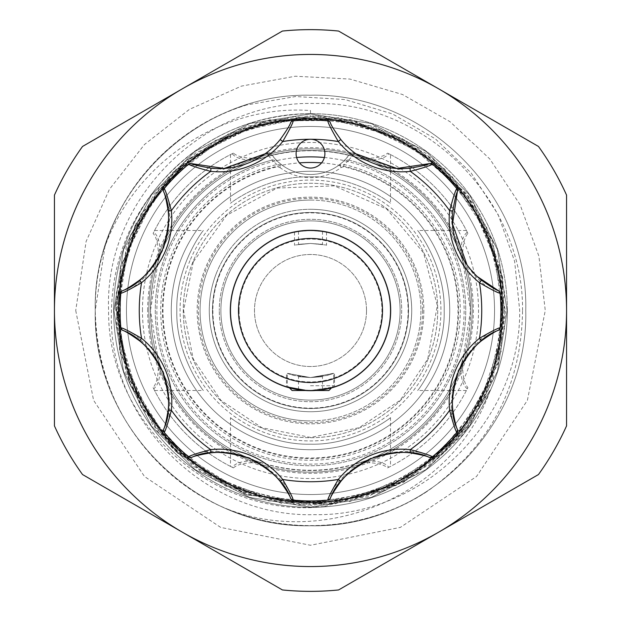 <?xml version="1.0" encoding="UTF-8"?>
<svg xmlns="http://www.w3.org/2000/svg" width="621" height="621" viewBox="0 0 621 621"><rect width="100%" height="100%" fill="white"/><g stroke="black" fill="none" stroke-linecap="round" stroke-linejoin="round"><path stroke-width="0.47" stroke-dasharray="3.1 2.33" d="M119.178 310.5A191.322 191.322 0 0 1 310.5 119.178A191.322 191.322 0 0 1 501.822 310.5A191.322 191.322 0 0 1 310.5 501.822A191.322 191.322 0 0 1 119.178 310.5M147.666 310.5A162.834 162.834 0 0 1 310.5 147.666A162.834 162.834 0 0 1 473.334 310.5A162.834 162.834 0 0 1 310.5 473.334A162.834 162.834 0 0 1 147.666 310.5M472.131 310.5A161.631 161.631 0 0 0 310.5 148.869A161.631 161.631 0 0 0 148.869 310.5A161.631 161.631 0 0 0 310.5 472.131A161.631 161.631 0 0 0 472.131 310.5A161.631 161.631 0 0 0 310.5 148.869A161.631 161.631 0 0 0 148.869 310.5A161.631 161.631 0 0 0 310.5 472.131A161.631 161.631 0 0 0 472.131 310.5A161.631 161.631 0 0 0 310.5 148.869A161.631 161.631 0 0 0 148.869 310.5A161.631 161.631 0 0 0 310.5 472.131A161.631 161.631 0 0 0 472.131 310.5A161.631 161.631 0 0 0 310.5 148.869A161.631 161.631 0 0 0 148.869 310.5A161.631 161.631 0 0 0 310.5 472.131A161.631 161.631 0 0 0 472.131 310.5A161.631 161.631 0 0 0 310.5 148.869A161.631 161.631 0 0 0 148.869 310.5A161.631 161.631 0 0 0 310.5 472.131A161.631 161.631 0 0 0 472.131 310.5A161.631 161.631 0 0 0 310.5 148.869A161.631 161.631 0 0 0 148.869 310.5A161.631 161.631 0 0 0 310.5 472.131A161.631 161.631 0 0 0 472.131 310.5M126.459 310.5A184.041 184.041 0 0 0 310.5 494.541A184.041 184.041 0 0 0 494.541 310.5A184.041 184.041 0 0 0 310.5 126.459A184.041 184.041 0 0 0 126.459 310.5A184.041 184.041 0 0 0 310.5 494.541A184.041 184.041 0 0 0 494.541 310.5A184.041 184.041 0 0 0 310.5 126.459A184.041 184.041 0 0 0 126.459 310.5A184.041 184.041 0 0 0 310.5 494.541A184.041 184.041 0 0 0 494.541 310.5A184.041 184.041 0 0 0 310.5 126.459A184.041 184.041 0 0 0 126.459 310.5A184.041 184.041 0 0 0 310.5 494.541A184.041 184.041 0 0 0 494.541 310.5A184.041 184.041 0 0 0 310.5 126.459A184.041 184.041 0 0 0 126.459 310.5A184.041 184.041 0 0 0 310.5 494.541A184.041 184.041 0 0 0 494.541 310.5A184.041 184.041 0 0 0 310.5 126.459A184.041 184.041 0 0 0 126.459 310.5A184.041 184.041 0 0 0 310.5 494.541A184.041 184.041 0 0 0 494.541 310.5A184.041 184.041 0 0 0 310.5 126.459A184.041 184.041 0 0 0 126.459 310.5A184.041 184.041 0 0 0 310.5 494.541A184.041 184.041 0 0 0 494.541 310.5A184.041 184.041 0 0 0 310.5 126.459A184.041 184.041 0 0 0 126.459 310.5A184.041 184.041 0 0 0 310.5 494.541A184.041 184.041 0 0 0 494.541 310.5A184.041 184.041 0 0 0 310.5 126.459A184.041 184.041 0 0 0 126.459 310.5M310.5 385.719L333.702 385.719L310.5 385.719M310.5 377.568L326.918 375.526L333.702 373.431L310.5 377.568C325.978 376.396 325.978 376.396 310.5 377.568C325.978 376.396 325.978 376.396 310.5 377.568L334.502 373.128L327.477 375.387L310.5 377.568L293.516 375.379L286.498 373.128L310.5 377.568C295.022 376.396 295.022 376.396 310.5 377.568C295.022 376.396 295.022 376.396 310.5 377.568L287.298 373.431L294.09 375.534L310.5 377.568M315.561 390.516L328.905 390.516M390.679 310.5A80.179 80.179 0 0 0 310.5 230.321A80.179 80.179 0 0 0 230.321 310.5A80.179 80.179 0 0 0 310.5 390.679A80.179 80.179 0 0 0 390.679 310.5M239.062 310.5A71.438 71.438 0 0 1 310.5 239.062A71.438 71.438 0 0 1 381.938 310.5A71.438 71.438 0 0 1 310.5 381.938A71.438 71.438 0 0 1 239.062 310.5M332.662 387.388L310.5 390.516A80.016 80.016 0 0 0 390.516 310.5A80.016 80.016 0 0 1 310.5 390.516A80.016 80.016 0 0 1 230.484 310.5A80.016 80.016 0 0 1 310.5 230.484A80.016 80.016 0 0 1 390.516 310.5A80.016 80.016 0 0 0 310.5 230.484A80.016 80.016 0 0 0 230.484 310.5A80.016 80.016 0 0 0 310.5 390.516C325.986 389.53 325.986 389.53 310.5 390.516C325.986 389.53 325.986 389.53 310.5 390.516L334.502 386.829L334.502 373.128M310.5 230.484C331.148 232.238 331.148 232.238 310.5 230.484C331.148 232.238 331.148 232.238 310.5 230.484C289.852 232.238 289.852 232.238 310.5 230.484C289.852 232.238 289.852 232.238 310.5 230.484C325.978 231.462 325.978 231.462 310.5 230.484C325.978 231.462 325.978 231.462 310.5 230.484C295.014 231.47 295.014 231.47 310.5 230.484C295.014 231.47 295.014 231.47 310.5 230.484M310.5 243.432C325.978 244.604 325.978 244.604 310.5 243.432C325.978 244.604 325.978 244.604 310.5 243.432C331.148 245.528 331.148 245.528 310.5 243.432C331.148 245.528 331.148 245.528 310.5 243.432C289.852 245.528 289.852 245.528 310.5 243.432C289.852 245.528 289.852 245.528 310.5 243.432C295.022 244.604 295.022 244.604 310.5 243.432C295.022 244.604 295.022 244.604 310.5 243.432M366.514 310.5A56.014 56.014 0 0 1 310.5 366.514A56.014 56.014 0 0 1 254.486 310.5A56.014 56.014 0 0 1 310.5 254.486A56.014 56.014 0 0 1 366.514 310.5A56.014 56.014 0 0 1 310.5 366.514A56.014 56.014 0 0 1 254.486 310.5A56.014 56.014 0 0 1 310.5 254.486A56.014 56.014 0 0 1 366.514 310.5M163.688 189.428L163.649 191.773M271.936 160.133A155.234 155.234 0 0 0 167.088 251.094A155.234 155.234 0 0 1 272.215 160.063L272.782 159.923L271.936 160.133L276.935 164.542L277.44 166.746L279.823 167.468L281.74 164.899L277.269 161.111L271.788 154.862A4.797 4.797 0 0 0 265.113 153.806A78.417 78.417 0 0 0 290.612 122.71A3.198 3.198 0 0 1 293.236 120.847A190.437 190.437 0 0 1 327.764 120.847A3.198 3.198 0 0 1 330.388 122.71A78.417 78.417 0 0 0 355.887 153.806A4.797 4.797 0 0 0 349.212 154.862L343.731 161.111L339.26 164.899A48.011 48.011 0 0 1 281.74 164.899L276.935 164.542A149.77 149.77 0 0 0 253.189 448.867A149.77 149.77 0 0 0 448.867 367.811A149.77 149.77 0 0 0 344.065 164.542L349.064 160.133L348.218 159.923L348.785 160.063A155.234 155.234 0 0 1 453.912 369.906A155.234 155.234 0 0 1 251.094 453.912A155.234 155.234 0 0 1 167.088 251.094A155.234 155.234 0 0 0 251.094 453.912A155.234 155.234 0 0 0 453.912 369.906A155.234 155.234 0 0 0 349.064 160.133M190.003 260.587A130.426 130.426 0 0 0 260.587 430.997A130.426 130.426 0 0 0 430.997 360.413A130.426 130.426 0 0 0 360.413 190.003A130.426 130.426 0 0 0 190.003 260.587M428.04 359.186A127.227 127.227 0 0 1 261.814 428.04A127.227 127.227 0 0 1 192.96 261.814A127.227 127.227 0 0 1 359.186 192.96A127.227 127.227 0 0 1 428.04 359.186A127.227 127.227 0 0 1 261.814 428.04A127.227 127.227 0 0 1 192.96 261.814A127.227 127.227 0 0 1 359.186 192.96A127.227 127.227 0 0 1 428.04 359.186M323.805 159.178A14.399 14.399 0 0 1 304.989 166.971A14.399 14.399 0 0 1 297.195 148.155A14.399 14.399 0 0 1 316.011 140.362A14.399 14.399 0 0 1 323.805 159.178M348.785 160.063L354.312 153.713L397.991 169.463L432.666 164.41A190.437 190.437 0 0 1 456.59 188.334C449.185 203.626 449.573 223.979 457.739 249.401C470.004 273.325 484.147 288.051 500.184 293.586A190.437 190.437 0 0 1 500.184 327.414C484.116 332.996 469.981 347.698 457.778 371.505C449.573 397.052 449.177 417.444 456.59 432.666A190.437 190.437 0 0 1 432.666 456.59C417.374 449.185 397.021 449.573 371.599 457.739C347.675 470.004 332.949 484.147 327.414 500.184A190.437 190.437 0 0 1 293.586 500.184C288.012 484.139 273.341 470.019 249.588 457.817C224.002 449.573 203.579 449.162 188.334 456.59A190.437 190.437 0 0 1 164.41 432.666C171.815 417.374 171.427 397.021 163.261 371.599C150.996 347.675 136.853 332.949 120.816 327.414A190.437 190.437 0 0 1 120.816 293.586C136.884 288.004 151.019 273.302 163.222 249.495C171.427 223.948 171.823 203.556 164.41 188.334A190.437 190.437 0 0 1 188.334 164.41L223.009 169.463L266.688 153.713L272.215 160.063M423.832 310.5A113.332 113.332 0 0 1 288.392 421.651A113.332 113.332 0 0 1 205.799 267.131A113.332 113.332 0 0 1 423.832 310.5A113.332 113.332 0 0 1 310.5 423.832A113.332 113.332 0 0 1 197.167 310.5A113.332 113.332 0 0 1 310.5 197.167A113.332 113.332 0 0 1 423.832 310.5M216.985 271.765A101.223 101.223 0 0 0 310.5 411.723A101.223 101.223 0 0 0 404.015 349.235A101.223 101.223 0 0 0 310.5 209.277A101.223 101.223 0 0 1 411.723 310.5A101.223 101.223 0 0 1 310.5 411.723A101.223 101.223 0 0 1 209.277 310.5A101.223 101.223 0 0 1 310.5 209.277A101.223 101.223 0 0 0 209.277 310.5A101.223 101.223 0 0 0 310.5 411.723A101.223 101.223 0 0 1 209.277 310.5A101.223 101.223 0 0 1 310.5 209.277A101.223 101.223 0 0 0 209.277 310.5A101.223 101.223 0 0 0 310.5 411.723A101.223 101.223 0 0 1 209.277 310.5A101.223 101.223 0 0 1 310.5 209.277A101.223 101.223 0 0 1 411.723 310.5A101.223 101.223 0 0 1 310.5 411.723A101.223 101.223 0 0 0 411.723 310.5A101.223 101.223 0 0 0 310.5 209.277A101.223 101.223 0 0 1 411.723 310.5A101.223 101.223 0 0 1 310.5 411.723A101.223 101.223 0 0 0 411.723 310.5A101.223 101.223 0 0 0 216.985 271.765M310.5 212.483A98.017 98.017 0 0 1 408.517 310.5A98.017 98.017 0 0 1 310.5 408.517A98.017 98.017 0 0 1 212.483 310.5A98.017 98.017 0 0 1 310.5 212.483A98.017 98.017 0 0 0 212.483 310.5A98.017 98.017 0 0 0 310.5 408.517A98.017 98.017 0 0 0 408.517 310.5A98.017 98.017 0 0 0 310.5 212.483A98.017 98.017 0 0 0 212.483 310.5A98.017 98.017 0 0 0 310.5 408.517A98.017 98.017 0 0 1 212.483 310.5A98.017 98.017 0 0 1 310.5 212.483A98.017 98.017 0 0 1 408.517 310.5A98.017 98.017 0 0 1 310.5 408.517A98.017 98.017 0 0 0 408.517 310.5A98.017 98.017 0 0 0 310.5 212.483M310.5 200.078A110.422 110.422 0 0 1 420.922 310.5A110.422 110.422 0 0 1 310.5 420.922A110.422 110.422 0 0 0 420.922 310.5A110.422 110.422 0 0 0 310.5 200.078A110.422 110.422 0 0 0 200.078 310.5A110.422 110.422 0 0 0 310.5 420.922A110.422 110.422 0 0 1 200.078 310.5A110.422 110.422 0 0 1 310.5 200.078M310.5 449.728A139.228 139.228 0 0 0 449.728 310.5A139.228 139.228 0 0 0 310.5 171.272A139.228 139.228 0 0 0 171.272 310.5A139.228 139.228 0 0 0 310.5 449.728A139.228 139.228 0 0 1 171.272 310.5A139.228 139.228 0 0 1 310.5 171.272A139.228 139.228 0 0 1 449.728 310.5A139.228 139.228 0 0 1 310.5 449.728M422.614 310.5A112.114 112.114 0 0 1 310.5 422.614A112.114 112.114 0 0 1 198.386 310.5A112.114 112.114 0 0 1 310.5 198.386A112.114 112.114 0 0 1 422.614 310.5M321.569 162.881A148.031 148.031 0 0 1 458.43 316.035A148.031 148.031 0 0 1 310.5 458.531A148.031 148.031 0 0 1 162.57 316.035A148.031 148.031 0 0 1 299.431 162.881M296.621 157.501A153.628 153.628 0 0 0 157.035 317.447A153.628 153.628 0 0 0 310.5 464.128A153.628 153.628 0 0 0 463.965 317.447A153.628 153.628 0 0 0 324.379 157.501M113.659 310.5A196.841 196.841 0 0 1 310.5 113.659A196.841 196.841 0 0 1 507.341 310.5A196.841 196.841 0 0 0 310.5 113.659A196.841 196.841 0 0 0 113.659 310.5A196.841 196.841 0 0 0 310.5 507.341A196.841 196.841 0 0 0 507.341 310.5A196.841 196.841 0 0 1 310.5 507.341A196.841 196.841 0 0 1 113.659 310.5A196.841 196.841 0 0 0 310.5 507.341A196.841 196.841 0 0 0 507.341 310.5A196.841 196.841 0 0 0 310.5 113.659L310.5 110.561C221.379 104.025 134.47 163.3 104.91 246.77L95.254 310.5C92.257 195.444 195.522 92.327 310.5 95.254C425.478 92.327 528.743 195.444 525.746 310.5C528.743 195.444 425.478 92.327 310.5 95.254C195.522 92.327 92.257 195.444 95.254 310.5C92.257 195.444 195.522 92.327 310.5 95.254C425.478 92.327 528.743 195.444 525.746 310.5C528.743 195.444 425.478 92.327 310.5 95.254C195.522 92.327 92.257 195.444 95.254 310.5C92.257 195.444 195.522 92.327 310.5 95.254C425.478 92.327 528.743 195.444 525.746 310.5C528.743 195.444 425.478 92.327 310.5 95.254C195.522 92.327 92.257 195.444 95.254 310.5C92.257 195.444 195.522 92.327 310.5 95.254C425.478 92.327 528.743 195.444 525.746 310.5C528.743 195.444 425.478 92.327 310.5 95.254C195.522 92.327 92.257 195.444 95.254 310.5C92.257 195.444 195.522 92.327 310.5 95.254C425.478 92.327 528.743 195.444 525.746 310.5C528.743 195.444 425.478 92.327 310.5 95.254C195.522 92.327 92.257 195.444 95.254 310.5C92.257 195.444 195.522 92.327 310.5 95.254C425.478 92.327 528.743 195.444 525.746 310.5C528.743 195.444 425.478 92.327 310.5 95.254C195.522 92.327 92.257 195.444 95.254 310.5C93.911 218.53 158.355 130.953 246.638 104.949L295.627 96.527L345.082 99.562L392.581 113.961L435.337 138.848L471.168 172.972L498.143 214.625L514.63 261.332L519.699 310.5C520.755 419.486 423.708 516.819 314.467 514.646C205.582 518.046 106.851 419.881 111.446 310.5C112.657 263.622 128.167 222.139 157.99 186.059A196.841 196.841 0 0 0 310.5 507.341A196.841 196.841 0 0 0 507.341 310.5A196.841 196.841 0 0 0 310.5 113.659A196.841 196.841 0 0 0 113.659 310.5M566.554 310.5A256.054 256.054 0 0 0 310.5 54.446A256.054 256.054 0 0 0 54.446 310.5L54.446 425.905A280.855 280.855 0 0 0 82.531 474.545L282.415 589.95A280.855 280.855 0 0 0 338.585 589.95L538.469 474.545A280.855 280.855 0 0 0 566.554 425.905L566.554 310.5A256.054 256.054 0 0 0 182.473 88.749A256.054 256.054 0 0 0 182.473 532.251A256.054 256.054 0 0 0 566.554 310.5L566.554 195.095A280.855 280.855 0 0 0 538.469 146.455L338.585 31.05A280.855 280.855 0 0 0 282.415 31.05L82.531 146.455A280.855 280.855 0 0 0 54.446 195.095L54.446 310.5A256.054 256.054 0 0 0 310.5 566.554A256.054 256.054 0 0 0 566.554 310.5M502.536 310.5A192.036 192.036 0 0 0 310.5 118.464A192.036 192.036 0 0 0 118.464 310.5A192.036 192.036 0 0 0 310.5 502.536A192.036 192.036 0 0 0 502.536 310.5M176.806 310.5C175.696 266.362 202.966 230.329 203.393 230.484C202.982 230.36 175.681 266.316 176.806 310.5C175.696 266.362 202.966 230.329 203.393 230.484C202.982 230.36 175.681 266.316 176.806 310.5C175.696 354.661 202.966 390.663 203.393 390.516C202.974 390.663 175.665 354.591 176.806 310.5C175.696 354.661 202.966 390.663 203.393 390.516C202.974 390.663 175.665 354.591 176.806 310.5M142.465 310.5A168.035 168.035 0 0 1 310.5 142.465A168.035 168.035 0 0 1 478.535 310.5A168.035 168.035 0 0 1 310.5 478.535A168.035 168.035 0 0 1 142.465 310.5M212.879 310.5A97.621 97.621 0 0 0 310.5 408.121A97.621 97.621 0 0 0 408.121 310.5A97.621 97.621 0 0 0 310.5 212.879A97.621 97.621 0 0 0 212.879 310.5M220.882 310.5A89.618 89.618 0 0 0 310.5 400.118A89.618 89.618 0 0 0 400.118 310.5A89.618 89.618 0 0 0 310.5 220.882A89.618 89.618 0 0 0 220.882 310.5A89.618 89.618 0 0 0 310.5 400.118A89.618 89.618 0 0 0 400.118 310.5A89.618 89.618 0 0 0 310.5 220.882A89.618 89.618 0 0 0 220.882 310.5M460.898 255.813C460.619 243.533 462.746 235.67 467.287 232.231L467.869 233.411C463.771 238.146 462.094 247.484 462.831 261.441L470.532 310.5A160.032 160.032 0 0 0 310.5 150.468A160.032 160.032 0 0 0 150.468 310.5L158.169 261.441C158.906 247.461 157.229 238.115 153.131 233.411L153.713 232.231C158.254 235.662 160.381 243.525 160.102 255.813C154.202 270.841 150.988 289.068 150.468 310.5C150.973 331.824 154.187 350.05 160.102 365.187C160.381 377.467 158.254 385.33 153.713 388.769L153.131 387.589C157.229 382.854 158.906 373.516 158.169 359.559L150.468 310.5A160.032 160.032 0 0 0 310.5 470.532A160.032 160.032 0 0 0 470.532 310.5A160.032 160.032 0 0 0 310.5 150.468A160.032 160.032 0 0 0 150.468 310.5A160.032 160.032 0 0 0 310.5 470.532A160.032 160.032 0 0 0 470.532 310.5C470.043 289.239 466.829 271.012 460.898 255.813A160.032 160.032 0 0 0 365.187 160.102C328.827 147.627 292.367 147.627 255.813 160.102A160.032 160.032 0 0 0 160.102 255.813M246.638 104.949A215.246 215.246 0 0 0 104.91 246.77M525.746 310.5C528.743 425.556 425.478 528.673 310.5 525.746C195.522 528.673 92.257 425.556 95.254 310.5C92.257 425.556 195.522 528.673 310.5 525.746C425.478 528.673 528.743 425.556 525.746 310.5C528.743 425.556 425.478 528.673 310.5 525.746C195.522 528.673 92.257 425.556 95.254 310.5C92.257 425.556 195.522 528.673 310.5 525.746C425.478 528.673 528.743 425.556 525.746 310.5C528.743 425.556 425.478 528.673 310.5 525.746C195.522 528.673 92.257 425.556 95.254 310.5C92.257 425.556 195.522 528.673 310.5 525.746C425.478 528.673 528.743 425.556 525.746 310.5C528.743 425.556 425.478 528.673 310.5 525.746C195.522 528.673 92.257 425.556 95.254 310.5C92.257 425.556 195.522 528.673 310.5 525.746C425.478 528.673 528.743 425.556 525.746 310.5C528.743 425.556 425.478 528.673 310.5 525.746C195.522 528.673 92.257 425.556 95.254 310.5C92.257 425.556 195.522 528.673 310.5 525.746C425.478 528.673 528.743 425.556 525.746 310.5C528.743 425.556 425.478 528.673 310.5 525.746C195.522 528.673 92.257 425.556 95.254 310.5C92.257 425.556 195.522 528.673 310.5 525.746C425.478 528.673 528.743 425.556 525.746 310.5M503.817 310.5A193.317 193.317 0 0 0 310.5 117.183A193.317 193.317 0 0 0 117.183 310.5A193.317 193.317 0 0 0 310.5 503.817A193.317 193.317 0 0 0 503.817 310.5M522.54 310.5C523.79 200.265 425.129 101.223 314.622 103.513C203.929 100.043 104.049 199.597 108.605 310.5C107.177 421.83 212.778 519.28 324.263 506.62L403.627 482.377L466.472 427.543L490.334 389.941C454.595 493.027 329.526 547.551 228.877 509.67A215.246 215.246 0 0 0 427.978 490.862C489.985 446.584 521.508 386.464 522.54 310.5M462.831 261.441A160.032 160.032 0 0 0 359.559 158.169C373.539 158.906 382.885 157.229 387.589 153.131L390.516 154.598L390.516 203.393C390.656 202.958 354.583 175.681 310.554 176.806C266.316 175.681 230.267 203.02 230.484 203.393C230.306 202.974 266.401 175.704 310.353 176.806C354.661 175.658 390.671 202.982 390.516 203.393M255.813 160.102C243.533 160.381 235.67 158.254 232.231 153.713L233.411 153.131C238.146 157.229 247.484 158.906 261.441 158.169C294.082 148.124 326.786 148.124 359.559 158.169M261.441 158.169A160.032 160.032 0 0 0 158.169 261.441M401.717 310.5A91.217 91.217 0 0 1 310.5 401.717A91.217 91.217 0 0 1 219.283 310.5A91.217 91.217 0 0 0 310.5 401.717A91.217 91.217 0 0 0 401.717 310.5A91.217 91.217 0 0 0 310.5 219.283A91.217 91.217 0 0 0 219.283 310.5A91.217 91.217 0 0 1 310.5 219.283A91.217 91.217 0 0 1 401.717 310.5M230.484 154.598L230.484 203.393M230.484 417.607C230.306 418.026 266.401 445.296 310.353 444.194C354.661 445.342 390.671 418.018 390.516 417.607C390.656 418.042 354.583 445.319 310.554 444.194C266.316 445.319 230.267 417.98 230.484 417.607L230.484 466.402L232.231 467.287C235.662 462.746 243.525 460.619 255.813 460.898C292.196 473.373 328.649 473.373 365.187 460.898C377.467 460.619 385.33 462.746 388.769 467.287L387.589 467.869C382.854 463.771 373.516 462.094 359.559 462.831C326.894 472.876 294.191 472.876 261.441 462.831C247.461 462.094 238.115 463.771 233.411 467.869L230.484 466.402M390.516 417.607L390.516 466.402M467.287 388.769C462.746 385.338 460.619 377.475 460.898 365.187C466.813 350.073 470.027 331.847 470.532 310.5L462.831 359.559C462.094 373.539 463.771 382.885 467.869 387.589L467.287 388.769A175.238 175.238 0 0 1 388.769 467.287M444.194 310.5C445.304 354.661 418.034 390.663 417.607 390.516C418.026 390.663 445.335 354.591 444.194 310.5C445.304 354.661 418.034 390.663 417.607 390.516C418.026 390.663 445.335 354.591 444.194 310.5C445.304 266.362 418.034 230.329 417.607 230.484C418.018 230.36 445.319 266.316 444.194 310.5C445.304 266.362 418.034 230.329 417.607 230.484C418.018 230.36 445.319 266.316 444.194 310.5M310.5 110.561L310.5 113.659C248.749 114.986 197.913 139.12 157.99 186.059M390.516 154.598L388.769 153.713C385.338 158.254 377.475 160.381 365.187 160.102M365.187 460.898A160.032 160.032 0 0 0 460.898 365.187M160.102 365.187A160.032 160.032 0 0 0 255.813 460.898M153.713 388.769A175.238 175.238 0 0 0 232.231 467.287M232.231 153.713A175.238 175.238 0 0 0 153.713 232.231M467.287 232.231A175.238 175.238 0 0 0 388.769 153.713M153.131 387.589A175.238 175.238 0 0 0 233.411 467.869M233.411 153.131A175.238 175.238 0 0 0 153.131 233.411M467.869 233.411A175.238 175.238 0 0 0 387.589 153.131M387.589 467.869A175.238 175.238 0 0 0 467.869 387.589M158.169 359.559A160.032 160.032 0 0 0 261.441 462.831M359.559 462.831A160.032 160.032 0 0 0 462.831 359.559M228.877 509.67C149.708 478.411 94.074 395.926 95.254 310.5C97.039 382.715 126.614 440.755 183.979 484.636C253.818 536.684 355.328 539.525 427.978 490.862M279.823 167.468A51.209 51.209 0 0 0 341.177 167.468L343.56 166.746A147.503 147.503 0 0 1 446.778 366.949A147.503 147.503 0 0 1 254.051 446.778A147.503 147.503 0 0 1 277.44 166.746M498.29 330.388L500.184 327.414M500.184 293.586L498.29 290.612M432.666 164.41L429.227 163.649M457.351 191.773L456.59 188.334M191.773 163.649L188.334 164.41M120.816 327.414L122.71 330.388M163.649 429.227L164.41 432.666M188.334 456.59L191.773 457.351M327.414 500.184L330.388 498.29M290.612 498.29L293.586 500.184M429.227 457.351L432.666 456.59M456.59 432.666L457.351 429.227M477.192 276.485L467.015 264.864M354.715 153.923A3.198 1.351 -54.2 0 1 355.887 153.806L354.7 153.185L349.212 154.862A48.011 48.011 0 0 1 271.788 154.862L266.3 153.185L265.113 153.806A3.198 1.351 54.2 0 1 266.285 153.923M266.3 153.185L266.688 153.713L271.788 154.862M278.705 162.438L277.269 161.111L272.782 159.923L277.269 161.111L275.313 159.123M349.212 154.862L354.312 153.713L354.7 153.185M342.256 162.469L343.731 161.111L348.218 159.923L343.731 161.111L345.672 159.139M343.56 166.746L344.065 164.542L339.26 164.899A48.011 48.011 0 0 1 281.74 164.899M341.177 167.468L339.26 164.899M121.079 292.297L122.71 290.612M305.78 390.376L310.5 390.516L293.516 388.692L286.498 386.829L286.498 373.128M292.095 390.516L310.5 390.516C295.022 389.538 295.022 389.538 310.5 390.516C295.022 389.538 295.022 389.538 310.5 390.516L305.439 390.516M324.263 506.62L310.5 507.101L249.751 497.475L194.94 469.554L151.446 426.06L123.525 371.249L113.899 310.5L123.525 249.751L151.446 194.94L194.94 151.446L249.751 123.525L310.5 113.899L371.249 123.525L426.06 151.446L469.554 194.94L497.475 249.751L507.101 310.5L497.475 371.249L469.554 426.06L426.06 469.554L371.249 497.475L310.5 507.101L249.751 497.475L194.94 469.554L151.446 426.06L123.525 371.249L113.899 310.5L123.525 249.751L151.446 194.94L194.94 151.446L249.751 123.525L310.5 113.899L371.249 123.525L426.06 151.446L469.554 194.94L497.475 249.751L507.101 310.5L497.475 371.249L469.554 426.06L426.06 469.554L371.249 497.475L310.5 507.101L249.751 497.475L194.94 469.554L151.446 426.06L123.525 371.249L113.899 310.5L123.525 249.751L151.446 194.94L194.94 151.446L249.751 123.525L310.5 113.899L371.249 123.525L426.06 151.446L469.554 194.94L497.475 249.751L507.101 310.5L497.475 371.249L469.554 426.06L426.06 469.554L371.249 497.475L310.5 507.101L249.751 497.475L194.94 469.554L151.446 426.06L123.525 371.249L113.899 310.5L123.525 249.751L151.446 194.94L194.94 151.446L249.751 123.525L310.5 113.899L371.249 123.525L426.06 151.446L469.554 194.94L497.475 249.751L507.101 310.5L497.475 371.249L469.554 426.06L426.06 469.554L371.249 497.475L310.5 507.101L249.751 497.475L194.94 469.554L151.446 426.06L123.525 371.249L113.899 310.5L123.525 249.751L151.446 194.94L194.94 151.446L249.751 123.525L310.5 113.899L371.249 123.525L426.06 151.446L469.554 194.94L497.475 249.751L507.101 310.5L497.475 371.249L469.554 426.06L426.06 469.554L371.249 497.475L310.5 507.101L249.751 497.475L194.94 469.554L151.446 426.06L123.525 371.249L113.899 310.5L123.525 249.751L151.446 194.94L194.94 151.446L249.751 123.525L310.5 113.899L371.249 123.525L426.06 151.446L469.554 194.94L497.475 249.751L507.101 310.5L497.475 371.249L469.554 426.06L426.06 469.554L371.249 497.475L310.5 507.101L249.751 497.475L194.94 469.554L151.446 426.06L123.525 371.249L113.899 310.5L123.525 249.751L151.446 194.94L194.94 151.446L249.751 123.525L310.5 113.899L371.249 123.525L426.06 151.446L469.554 194.94L497.475 249.751L507.101 310.5L497.475 371.249L469.554 426.06L426.06 469.554L371.249 497.475L310.5 507.101L249.751 497.475L194.94 469.554L151.446 426.06L123.525 371.249L113.899 310.5L123.525 249.751L151.446 194.94L194.94 151.446L249.751 123.525L310.5 113.899L249.751 123.525L194.94 151.446L151.446 194.94L123.525 249.751L113.899 310.5L123.525 371.249L151.446 426.06L194.94 469.554L249.751 497.475L310.5 507.101L371.249 497.475L426.06 469.554L469.554 426.06L497.475 371.249L507.101 310.5L497.475 249.751L469.554 194.94L426.06 151.446L371.249 123.525L310.5 113.899L249.751 123.525L194.94 151.446L151.446 194.94L123.525 249.751L113.899 310.5L123.525 371.249L151.446 426.06L194.94 469.554L249.751 497.475L310.5 507.101L371.249 497.475L426.06 469.554L469.554 426.06L497.475 371.249L507.101 310.5L497.475 249.751L469.554 194.94L426.06 151.446L371.249 123.525L310.5 113.899L249.751 123.525L194.94 151.446L151.446 194.94L123.525 249.751L113.899 310.5L123.525 371.249L151.446 426.06L194.94 469.554L249.751 497.475L310.5 507.101L371.249 497.475L426.06 469.554L469.554 426.06L497.475 371.249L507.101 310.5L497.475 249.751L469.554 194.94L426.06 151.446L371.249 123.525L310.5 113.899L249.751 123.525L194.94 151.446L151.446 194.94L123.525 249.751L113.899 310.5L123.525 371.249L151.446 426.06L194.94 469.554L249.751 497.475L310.5 507.101L371.249 497.475L426.06 469.554L469.554 426.06L497.475 371.249L507.101 310.5L497.475 249.751L469.554 194.94L426.06 151.446L371.249 123.525L310.5 113.899L249.751 123.525L194.94 151.446L151.446 194.94L123.525 249.751L113.899 310.5L123.525 371.249L151.446 426.06L194.94 469.554L249.751 497.475L310.5 507.101L371.249 497.475L426.06 469.554L469.554 426.06L497.475 371.249L507.101 310.5L497.475 249.751L469.554 194.94L426.06 151.446L371.249 123.525L310.5 113.899L249.751 123.525L194.94 151.446L151.446 194.94L123.525 249.751L113.899 310.5L123.525 371.249L151.446 426.06L194.94 469.554L249.751 497.475L310.5 507.101L371.249 497.475L426.06 469.554L469.554 426.06L497.475 371.249L507.101 310.5L497.475 249.751L469.554 194.94L426.06 151.446L371.249 123.525L310.5 113.899L249.751 123.525L194.94 151.446L151.446 194.94L123.525 249.751L113.899 310.5L123.525 371.249L151.446 426.06L194.94 469.554L249.751 497.475L310.5 507.101L371.249 497.475L426.06 469.554L469.554 426.06L497.475 371.249L507.101 310.5L497.475 249.751L469.554 194.94L426.06 151.446L371.249 123.525L310.5 113.899L249.751 123.525L194.94 151.446L151.446 194.94L123.525 249.751L113.899 310.5L123.525 371.249L151.446 426.06L194.94 469.554L249.751 497.475L310.5 507.101L371.249 497.475L426.06 469.554L463.359 434.141L490.334 389.941M331.56 387.861L333.702 385.719L333.702 373.431M322.501 231.392L322.501 244.511M326.506 232.099L326.506 245.365M322.501 389.608L322.501 376.489M193.255 261.938L183.591 310.5L193.255 359.062L220.765 400.235L261.93 427.745L310.492 437.409L359.062 427.745L400.235 400.242L427.745 359.062L437.308 305.516L423.576 252.887L386.697 209.013L334.277 185.842L277.013 188.093L226.572 215.308L193.255 261.938M75.731 310.5L93.608 400.351L144.507 476.517L220.672 527.408L310.516 545.269L400.351 527.392L476.509 476.509L527.4 400.343L545.269 310.5L538.904 256.209L520.08 204.705L489.876 159.038L449.977 121.662L402.524 94.516L349.996 79.077L295.231 76.228L241.468 86.109L189.405 109.374L144.491 144.491L109.374 189.405L86.109 241.468L75.731 310.5M154.598 390.516L203.393 390.516M466.402 390.516L417.607 390.516M466.402 230.484L417.607 230.484M154.598 230.484L203.393 230.484M466.472 427.543L404.962 481.089L325.722 504.912L244.573 494.021L175.564 451.273L129.936 384.143L115.622 303.522L136.069 223.343L186.96 159.628L265.206 120.847L353.892 120.381L432.713 158.557L486.499 226.541L505.494 311.113L485.568 396.4L429.406 465.036L350.027 501.45L268.528 500.922L193.379 466.418L139.717 404.628L116.205 326.98L126.304 246.483L168.796 176.535L237.059 129.867L317.308 115.622L401.709 138.157L468.645 196.399L502.622 277.152L498.089 363.751L456.451 439.815L385.113 490.668L297.552 505.059L213.903 479.893L153.115 425.618L119.55 350.065L120.132 268.249L153.798 194.451L214.571 140.726L292.662 116.313L374.719 126.389L444.364 168.702L492.826 241.383L504.594 329.316L476.765 412.383L416.155 474.397L334.649 503.996L247.5 495.053L172.265 448.02L126.086 373.873L116.298 292.957L141.029 214.035L195.537 152.991L269.599 119.845L350.733 119.698L425.494 153.007L480.413 214.835L504.679 292.654L492.989 379.19L443.704 452.926L367.942 496.847L281.507 503.328L200.8 471.712L141.301 407.454L115.879 322.493L130.154 236.345L176.263 169.075L246.987 126.125L328.284 116.313L405.816 140.385L466.821 193.931L500.906 268.388L501.209 351.137L467.916 425.587L407.073 479.893L328.136 504.702L246.847 494.821L177.319 452.934L130.86 386.363L115.545 305.92L135.013 225.501L185.12 161.157L257.11 122.958L339.617 117.679L416.163 146.61L473.707 203.781L503.01 279.427L498.818 361.143L460.891 434.615L397.036 485.249L312.076 505.478L225.532 486.018L157.284 431.114L120.14 352.782L120.629 266.083L159.217 187.449L229.382 133.181L314.925 115.553L388.901 131.963L451.739 176.046L492.453 240.366L505.447 314.808L489.177 388.599L445.668 451.056L380.945 492.329L306.316 505.455L232.766 489.332L170.115 445.847L129.176 382.241L115.514 308.396L130.767 234.862L173.065 172.164L236.624 130.045L310.5 115.498M298.499 389.608L298.499 376.489M294.494 232.099L294.494 245.365M298.499 231.392L298.499 244.511M289.44 387.861L287.298 385.719L287.298 373.431"/><path stroke-width="0.93" d="M331.56 387.861L328.905 390.516L315.561 390.516M382.513 310.5A72.013 72.013 0 0 0 310.5 238.487A72.013 72.013 0 0 0 238.487 310.5A72.013 72.013 0 0 0 310.5 382.513A72.013 72.013 0 0 0 382.513 310.5M230.484 310.5A80.016 80.016 0 0 1 310.5 230.484A80.016 80.016 0 0 1 390.516 310.5A80.016 80.016 0 0 1 310.5 390.516A80.016 80.016 0 0 1 230.484 310.5M390.679 310.5A80.179 80.179 0 0 0 310.5 230.321A80.179 80.179 0 0 0 230.321 310.5A80.179 80.179 0 0 0 310.5 390.679A80.179 80.179 0 0 0 390.679 310.5M334.502 386.829L332.662 387.388M139.523 280.211A78.417 78.417 0 0 0 162.648 249.262C150.957 271.75 137.637 285.536 122.71 290.612C124.674 290.224 130.278 286.755 139.523 280.211L141.534 282.702C129.999 289.409 123.098 292.918 120.847 293.236L121.079 292.297A3.198 3.198 0 0 1 122.71 290.612M297.195 148.155A14.399 14.399 0 0 0 304.989 166.971A14.399 14.399 0 0 0 323.805 159.178A14.399 14.399 0 0 0 310.5 139.267A14.399 14.399 0 0 0 297.195 148.155M162.648 249.262A78.417 78.417 0 0 0 168.182 211.016C166.281 199.869 164.767 193.457 163.649 191.773C170.612 205.854 170.286 225.019 162.648 249.262A78.417 78.417 0 0 0 168.182 211.016L171.365 210.682A81.615 81.615 0 0 1 141.534 282.702A171.233 171.233 0 0 0 141.534 338.298L139.523 340.789C130.294 334.253 124.689 330.783 122.71 330.388C137.621 335.425 150.957 349.25 162.694 371.855C170.286 395.981 170.596 415.107 163.649 429.227C164.767 427.558 166.273 421.147 168.182 409.984A78.417 78.417 0 0 0 139.523 340.789A78.417 78.417 0 0 1 168.182 409.984L171.365 410.318C167.957 423.219 165.559 430.578 164.185 432.395L164.41 432.666M299.431 162.881A148.031 148.031 0 0 1 321.569 162.881M324.379 157.501A153.628 153.628 0 0 0 296.621 157.501M502.536 310.5A192.036 192.036 0 0 0 310.5 118.464A192.036 192.036 0 0 0 118.464 310.5A192.036 192.036 0 0 0 310.5 502.536A192.036 192.036 0 0 0 502.536 310.5M566.554 310.5A256.054 256.054 0 0 0 182.473 88.749A256.054 256.054 0 0 0 182.473 532.251A256.054 256.054 0 0 0 566.554 310.5L566.554 425.905A280.855 280.855 0 0 1 538.469 474.545L338.585 589.95A280.855 280.855 0 0 1 282.415 589.95L82.531 474.545A280.855 280.855 0 0 1 54.446 425.905L54.446 195.095A280.855 280.855 0 0 1 82.531 146.455L282.415 31.05A280.855 280.855 0 0 1 338.585 31.05L538.469 146.455A280.855 280.855 0 0 1 566.554 195.095L566.554 310.5M265.113 153.806L224.15 168.462L191.773 163.649C193.441 164.767 199.853 166.273 211.016 168.182A78.417 78.417 0 0 0 280.211 139.523C286.747 130.294 290.217 124.689 290.612 122.71A3.198 3.198 0 0 1 293.236 120.847A190.437 190.437 0 0 1 327.764 120.847C328.082 123.098 331.591 129.999 338.298 141.534A171.233 171.233 0 0 0 282.702 141.534L280.211 139.523A78.417 78.417 0 0 1 211.016 168.182L210.682 171.365C197.781 167.957 190.422 165.559 188.605 164.185L188.334 164.41M330.388 122.71A3.198 3.198 0 0 0 327.764 120.847A3.198 3.198 0 0 1 330.388 122.71C330.776 124.674 334.245 130.278 340.789 139.523A78.417 78.417 0 0 0 409.984 168.182C421.131 166.281 427.543 164.767 429.227 163.649L396.85 168.462L355.887 153.806M500.184 293.586L500.153 293.236A190.437 190.437 0 0 1 500.153 327.764L500.184 327.414M432.666 164.41L432.395 164.185A190.437 190.437 0 0 1 456.815 188.605L456.59 188.334M429.227 163.649A3.198 3.198 0 0 1 432.395 164.185C430.563 165.566 423.204 167.957 410.318 171.365A81.615 81.615 0 0 1 338.298 141.534L340.789 139.523A78.417 78.417 0 0 0 409.984 168.182L410.318 171.365A171.233 171.233 0 0 1 449.635 210.682C453.043 197.781 455.441 190.422 456.815 188.605A3.198 3.198 0 0 1 457.351 191.773C456.233 193.441 454.727 199.853 452.818 211.016A78.417 78.417 0 0 0 481.477 280.211C490.706 286.747 496.311 290.217 498.29 290.612L477.192 276.485M290.612 122.71A3.198 3.198 0 0 1 293.236 120.847C292.91 123.121 289.402 130.014 282.702 141.534A81.615 81.615 0 0 1 210.682 171.365A171.233 171.233 0 0 0 171.365 210.682C167.957 197.796 165.566 190.437 164.185 188.605A190.437 190.437 0 0 1 188.605 164.185A3.198 3.198 0 0 1 191.773 163.649M164.41 188.334L163.688 189.428A3.198 3.198 0 0 1 164.185 188.605M120.816 327.414L120.847 327.764A190.437 190.437 0 0 1 120.847 293.236L120.816 293.586M122.71 330.388A3.198 3.198 0 0 1 120.847 327.764C123.121 328.09 130.014 331.598 141.534 338.298A81.615 81.615 0 0 1 171.365 410.318A171.233 171.233 0 0 0 210.682 449.635L211.016 452.818C199.869 454.719 193.457 456.233 191.773 457.351C205.885 450.365 225.081 450.714 249.37 458.399C271.796 470.097 285.544 483.394 290.612 498.29C290.224 496.326 286.755 490.722 280.211 481.477A78.417 78.417 0 0 0 211.016 452.818A78.417 78.417 0 0 1 280.211 481.477L282.702 479.466C289.409 491.001 292.918 497.902 293.236 500.153L293.586 500.184M188.334 456.59L188.605 456.815A190.437 190.437 0 0 1 164.185 432.395A3.198 3.198 0 0 1 163.649 429.227M191.773 457.351A3.198 3.198 0 0 1 188.605 456.815C190.437 455.434 197.796 453.043 210.682 449.635A81.615 81.615 0 0 1 282.702 479.466A171.233 171.233 0 0 0 338.298 479.466L340.789 481.477C334.253 490.706 330.783 496.311 330.388 498.29C335.425 483.379 349.25 470.043 371.855 458.306C395.981 450.714 415.107 450.404 429.227 457.351C427.558 456.233 421.147 454.727 409.984 452.818A78.417 78.417 0 0 0 340.789 481.477A78.417 78.417 0 0 1 409.984 452.818L410.318 449.635C423.219 453.043 430.578 455.441 432.395 456.815L432.666 456.59M327.414 500.184L327.764 500.153A190.437 190.437 0 0 1 293.236 500.153A3.198 3.198 0 0 1 290.612 498.29M330.388 498.29A3.198 3.198 0 0 1 327.764 500.153C328.09 497.879 331.598 490.986 338.298 479.466A81.615 81.615 0 0 1 410.318 449.635A171.233 171.233 0 0 0 449.635 410.318L452.818 409.984C454.719 421.131 456.233 427.543 457.351 429.227C450.365 415.115 450.714 395.919 458.399 371.63C470.097 349.204 483.394 335.456 498.29 330.388C496.326 330.776 490.722 334.245 481.477 340.789A78.417 78.417 0 0 0 452.818 409.984A78.417 78.417 0 0 1 481.477 340.789L479.466 338.298C491.001 331.591 497.902 328.082 500.153 327.764A3.198 3.198 0 0 1 498.29 330.388M456.59 432.666L456.815 432.395A190.437 190.437 0 0 1 432.395 456.815A3.198 3.198 0 0 1 429.227 457.351M457.351 429.227A3.198 3.198 0 0 1 456.815 432.395C455.434 430.563 453.043 423.204 449.635 410.318A81.615 81.615 0 0 1 479.466 338.298A171.233 171.233 0 0 0 479.466 282.702L481.477 280.211A78.417 78.417 0 0 1 452.818 211.016L449.635 210.682A81.615 81.615 0 0 0 479.466 282.702C490.986 289.402 497.879 292.91 500.153 293.236A190.437 190.437 0 0 1 500.153 327.764M467.015 264.864L452.523 223.979L457.351 191.773M120.847 293.236A3.198 3.198 0 0 1 121.079 292.297A3.198 3.198 0 0 0 120.847 293.236M163.649 191.773A3.198 3.198 0 0 1 163.688 189.428A3.198 3.198 0 0 0 163.649 191.773M498.29 290.612A3.198 3.198 0 0 1 500.153 293.236M286.498 386.829L305.78 390.376M305.439 390.516L292.095 390.516L289.44 387.861"/></g></svg>
